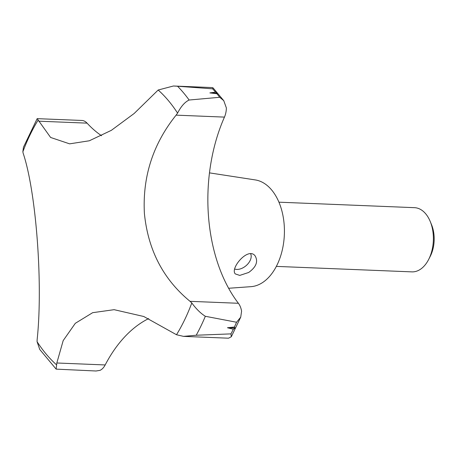 <?xml version="1.0" encoding="UTF-8"?>
<svg xmlns="http://www.w3.org/2000/svg" width="457" height="457" viewBox="0 0 457 457"><rect width="100%" height="100%" fill="white"/><g stroke="black" fill="none" stroke-linecap="round" stroke-linejoin="round"><path stroke-width="0.69" d="M56.148 369.13L39.742 349.456L37.068 341.67L37.148 339.574C43.112 283.946 36.166 191.951 23.21 153.398L22.85 151.821L23.456 147.228L37.16 118.649L50.613 137.46L69.618 143.846L89.326 140.779L111.342 130.342L134.164 113.485L158.179 90.018L173.426 86.002L177.562 86.236A167.039 104.864 92.3 0 1 189.135 100.02C184.857 102.031 181.006 106.401 177.579 113.113L176.099 115.147C153.015 143.932 142.447 176.682 144.395 213.39C148.039 250.013 163.258 279.324 190.043 301.329L191.797 302.957C196.173 308.932 200.686 313.376 205.33 316.284A167.039 104.864 92.3 0 1 196.207 335.238L183.52 336.375L176.505 334.735L143.772 316.501L114.136 309.68L92.668 312.679L75.314 323.305L63.186 340.596L56.822 362.989L56.148 369.13L96.027 370.998L100.089 370.336A16.064 10.083 -87.7 0 0 105.179 364.949A139.225 87.401 -87.7 0 1 148.668 318.586M183.52 336.375L228.163 338.186A16.064 10.083 -87.7 0 0 228.586 338.186L231.322 336.723L230.968 333.878L196.207 335.238M176.099 115.147L224.456 117.106A16.064 10.083 -87.7 0 0 226.369 107.943L223.764 100.677L219.72 97.284L189.135 100.02M231.322 336.723L240.725 317.147L236.566 322.248L205.33 316.284M240.725 317.147L241.587 311.171A16.064 10.083 -87.7 0 0 238.4 303.282A139.225 87.401 -87.7 0 1 224.456 117.106M209.477 172.872L255.297 179.927A53.549 33.618 92.3 0 1 284.357 234.561A53.549 33.618 92.3 0 1 250.979 286.665L228.62 288.27M248.665 272.481C256.2 267.065 258.354 261.535 255.126 255.886C248.208 246.449 229.745 268.556 235.304 273.914L239.742 275.411L248.665 272.481M38.714 121.185L87.07 123.139A16.064 10.083 -87.7 0 0 81.803 120.454L37.16 118.649M87.07 123.139A139.225 87.401 -87.7 0 0 101.574 135.746M173.426 86.002L212.265 87.573L213.071 87.898L212.619 88.824L177.562 86.236M278.941 202.183L414.493 207.672A32.127 20.171 92.3 0 1 430.214 221.451A32.127 20.171 92.3 0 1 428.677 259.41A32.127 20.171 92.3 0 1 411.894 271.875L276.342 266.391M430.214 221.451L431.539 224.673A26.774 16.806 92.3 0 1 430.26 256.308L428.677 259.41M227.46 327.738L235.189 328.052L234.367 327.058L227.46 327.738L233.316 329.246A168.479 105.767 92.3 0 1 230.968 333.878M235.189 328.052L233.316 329.246M217.601 93.217L216.892 93.731L209.877 92.902L217.601 93.217L215.555 92.137L209.877 92.902M250.619 253.766A11.436 7.335 -40 0 1 251.019 254.869A11.436 7.335 -40 0 1 247.231 264.603A11.436 7.335 -40 0 1 236.789 269.419A11.436 7.335 -40 0 1 234.704 269.03M56.822 362.989L105.179 364.949M22.85 151.821A156.865 98.478 92.3 0 1 29.888 135.209A156.865 98.478 92.3 0 1 38.142 120.048M190.043 301.329L238.4 303.282M236.566 322.248A168.479 105.767 92.3 0 1 234.367 327.058M212.619 88.824A168.479 105.767 92.3 0 1 215.555 92.137M216.892 93.731A168.479 105.767 92.3 0 1 219.72 97.284M158.179 90.018A156.865 98.478 92.3 0 1 177.579 113.113M56.468 364.766A156.865 98.478 92.3 0 1 37.068 341.67M191.797 302.957A156.865 98.478 92.3 0 1 176.505 334.735M213.071 87.898L223.764 100.677M251.019 254.869L250.756 253.772"/></g></svg>
